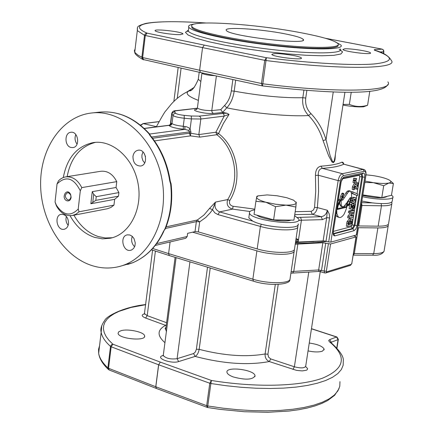 <?xml version="1.0" encoding="UTF-8"?>
<svg xmlns="http://www.w3.org/2000/svg" width="434" height="434" viewBox="0 0 434 434"><rect width="100%" height="100%" fill="white"/><g stroke="black" fill="none" stroke-linecap="round" stroke-linejoin="round"><path stroke-width="0.65" d="M81.766 187.613L116.757 181.64C112.867 174.088 107.54 170.633 100.786 171.273L65.024 176.996L62.838 177.696L60.31 179.171L58.509 180.799L57.044 183.935L55.058 202.005L56.393 205.824C60.456 213.067 65.784 216.289 72.38 215.497L75.912 214.217L79.01 211.808L78.218 209.063L80.301 190.792L81.766 187.613C77.805 179.828 72.413 176.247 65.588 176.888M72.38 215.497L107.377 208.743L110.876 207.485L113.952 205.141L79.01 211.808M113.952 205.141L114.647 199.331L90.842 203.758L92.241 191.665L116.057 187.483L116.757 181.64M90.842 203.758L95.8 200.362L118.477 196.19L118.911 192.577L96.234 196.673L93.695 194.291L92.784 202.146M93.695 194.291L92.241 191.665M114.647 199.331L118.477 196.19M95.8 200.362L96.234 196.673M118.911 192.577L116.057 187.483M294.328 249.593L294.241 250.841C294.729 255.436 272.21 255.496 256.906 250.841L192.62 232.19M353.672 235.852L355.408 236.346L356.005 236.926L330.567 243.989L322.842 242.747L295.223 244.244M388.153 224.524L388.343 224.969C388.555 226.922 385.066 227.904 377.884 227.915L357.627 227.709M358.413 222.756L359.195 223.005M295.38 243.208C307.451 243.246 317.894 242.649 326.704 241.418M295.494 242.432L324.589 240.946M170.101 241.955L168.593 253.613L152.681 248.476M309.258 343.034C317.786 344.276 322.75 346.321 324.149 349.18L322.408 351.16C318.99 352.267 314.2 352.186 308.048 350.916M120.831 330.779C127.601 328.446 144.451 332.043 144.62 335.883C146.296 341.542 118.406 338.862 118.091 333.328L118.661 331.88L120.831 330.779M233.28 376.951C229.45 375.508 227.345 373.978 226.971 372.361C225.333 366.036 254.655 369.578 255.035 375.757C252.848 379.815 245.601 380.217 233.28 376.951M295.836 240.148L298.446 240.116M336.909 336.996L336.54 337.001L338.081 339.621L338.352 339.317L336.909 336.996M156.424 388.49L155.817 386.77L158.67 364.793L209.785 383.238L211.407 380.466L210.881 383.515L226.065 385.712L241.196 387.285L256.011 388.218L270.263 388.49L283.727 388.104L296.183 387.085L307.446 385.441L317.357 383.217L325.777 380.466L332.623 377.233L337.815 373.576L341.33 369.573L343.153 365.276L343.31 360.762C343.82 356.542 339.605 350.395 330.675 342.323L329.471 341.802C347.287 356.526 344.965 368.656 322.495 378.182C299.476 386.537 255.263 387.681 211.407 380.466L160.298 362.102L158.67 364.793L160.298 362.102L112.862 344.2L111.169 346.782L158.605 364.766L155.752 386.743L156.403 388.479M108.939 369.839L108.223 369.285L107.892 367.907C102.511 362.846 99.435 357.974 98.654 353.298L98.551 349.348L99.576 345.6M339.974 381.643L339.784 386.336L337.934 390.812L334.408 394.994L329.2 398.819L322.353 402.215L313.934 405.123L304.039 407.483L292.798 409.246L280.369 410.374L266.943 410.841L252.734 410.624L237.968 409.734L222.892 408.172L207.761 405.969L207.609 407.521L219.946 409.365L244.451 411.741L267.838 412.3L289.066 411.031L298.597 409.739L307.283 408.025L315.046 405.915L321.822 403.43L327.578 400.593L334.619 395.32L339.057 388.642M101.762 325.625L101.165 332.319C101.974 336.822 105.088 341.52 110.507 346.419L111.305 344.873L112.862 344.2L108.945 340.283L106.07 336.431L104.236 332.672L103.444 329.043L103.677 325.565L104.903 322.267L107.1 319.18L110.22 316.315L114.229 313.695L119.073 311.33L131.052 307.435L145.705 304.701M207.23 407.423L206.676 405.687L155.817 386.77L108.549 368.287L109.232 369.996M328.402 243.816L324.198 271.049L318.664 269.959L318.827 271.445L319.836 271.543L321.54 270.274L325.728 243.067M319.625 271.483L324.751 272.986M169.347 255.577L168.593 253.613L252.848 279.187L256.906 250.841M325.684 272.981L326.628 271.858L326.352 271.217L330.567 243.989M356.005 236.926L351.8 263.443L350.395 265.391L325.766 272.953M320.232 271.662L305.699 366.193C304.652 368.222 300.881 368.417 294.382 366.784L270.735 358.929L269.286 361.549L296.596 370.381L302.227 370.907L306.366 370.245L307.153 369.79L307.646 368.618L305.666 366.578M270.735 358.929L268.537 357.111L267.914 354.242L265.103 353.976C264.914 357.583 266.308 360.111 269.286 361.549C247.988 365.493 223.266 363.773 195.116 356.406C197.128 355.3 198.479 352.95 199.157 349.354L210.224 268.017M207.517 267.192L196.39 349.229L195.354 352.001L193.58 353.553L195.116 356.406L178.64 361.576C171.419 364.11 155.041 358.083 162.435 355.668L163.32 355.343M166.314 324.876L165.598 325.354L166.227 325.516M68.55 192.777L70.579 194.714L70.992 197.041L69.928 199.407L68.8 199.971L67.753 199.9C64.661 197.307 64.585 194.909 67.52 192.707L68.55 192.777M343.066 104.442L349.365 104.372C355.137 106.835 361.207 107.133 367.587 105.261L363.703 106.748C358.755 107.198 351.844 106.639 342.969 105.071M349.365 104.372L351.247 92.182M367.587 105.261L369.79 91.259M170.481 124.639L170.557 124.081L170.383 124.732M352.365 200.975L353.949 199.287M137.356 28.091L137.318 30.597L144.517 35.338L202.559 47.621L199.613 70.248L142.623 57.57L145.292 35.555L147.028 33.136L146.524 33.158L145.178 33.895L144.56 35.073L141.853 57.337L142.645 59.393L143.426 59.778M75.814 134.54C74.485 137.974 74.898 141.18 77.062 144.153M132.262 236.362C130.932 240.3 131.719 243.762 134.621 246.74M348.784 223.901L350.054 223.57L350.341 220.825M356.65 178.531L355.05 178.542L354.757 180.392L356.466 179.698L356.65 178.531L353.656 178.19L355.05 178.542M354.757 180.392L353.363 180.039L353.656 178.19M357.611 189.05L358.582 182.882L357.795 183.056L357.236 186.615L356.781 185.09L355.533 183.902L353.786 187.228L353.645 189.745L354.556 189.539L354.524 187.472L355.332 186.007L356.222 186.946L356.932 189.202L357.611 189.05M356.189 184.087L356.406 182.698L358.582 182.882M356.406 182.698L357.795 183.056M353.645 189.745L352.251 189.387L352.397 186.87L354.139 183.549L355.788 183.891M356.932 189.202L355.544 188.844L354.8 186.517M353.564 207.68L353.395 209.253L354.969 206.226L354.773 204.094L354.377 203.736L353.949 203.714L352.153 206.606L352.115 207.669L351.442 207.588L351.92 204.56L351.166 204.739L350.498 208.993L352.549 209.28L352.733 206.796L353.699 205.363L354.063 205.363L354.334 206.362L353.564 207.68L352.712 207.452M352.598 209.042L353.395 209.253M351.394 204.419L352.565 203.351L354.242 203.698M351.459 207.495L352.115 207.669M350.498 208.993L349.115 208.624L349.782 204.371L351.92 204.56M349.782 204.371L351.166 204.739M352.771 206.611L352.929 206.112M336.762 210.224L336.838 213.517L338.14 216.74L339.025 217.347C340.294 218.02 341.943 217.043 343.972 214.412C346.869 208.163 347.981 203.985 347.303 201.87L350.493 197.568L349.934 201.745L348.323 204.962L348.345 205.765L349.609 203.926C351.084 199.765 351.735 196.862 351.551 195.213L351.388 192.794L350.314 191.014L348.551 191.627L342.811 200.003L341.943 200.22L342.339 197.47L343.799 193.569L343.158 193.993L342.101 196.488C341.281 198.555 340.999 201.436 341.249 205.136L342.29 206.823L344.124 206.275L346.739 202.743L346.299 207.306L337.359 209.465L338.097 205.759L340.625 200.568L340.641 199.77L339.768 200.698L337.994 204.463L337.256 207.045M342.046 198.75L347.157 191.264L348.92 190.656L350.108 190.96M339.914 199.58L340.701 196.119L341.759 193.629L342.399 193.206M341.759 193.629L343.158 193.993M341.129 206.513L339.855 204.761L339.665 202.103M337.435 208.738L344.911 206.931L345.242 204.967M344.911 206.931L346.299 207.306M338.27 200.492L339.328 199.494M338.108 217.098L336.746 216.36L335.992 215.204M347.309 203.926L349.196 198.962M348.176 223.461L347.694 226.537L351.871 225.436L352.511 220.819L352.37 219.729L351.773 219.024L350.927 218.996L348.502 221.85L348.176 223.461L346.793 223.081L347.124 221.476L349.544 218.622L351.535 218.953M348.665 224.671L349.044 222.517L350.612 220.738L351.356 220.716L351.746 221.687L351.431 223.949L348.665 224.671M347.694 226.537L346.31 226.157L346.793 223.081M350.054 223.57L351.431 223.949M350.368 221.313L351.746 221.687M349.017 218.101L353.195 217.038L353.439 215.486L350.699 216.181L353.97 212.118L354.236 210.436L350.059 211.472L349.809 213.034L352.62 212.334L349.272 216.468L349.017 218.101L347.634 217.727L347.889 216.094L350.515 212.861M351.431 215.275L353.439 215.486M349.809 213.034L348.431 212.66L348.676 211.103L352.858 210.072L354.236 210.436M348.676 211.103L350.059 211.472M347.889 216.094L349.272 216.468M352.451 198.81L351.714 200.817L351.844 202.618L352.321 203.036L354.052 202.824L355.202 201.891L355.978 199.814L355.853 198.018L355.37 197.595L354.28 197.595L352.451 198.81L351.225 198.49M352.381 200.66L354.019 199.271L355.061 199.206L355.316 199.971L353.688 201.354L352.641 201.425L352.381 200.66M351.177 202.732L350.357 202.022M351.274 198.17L352.896 197.231L355.131 197.535M357.687 194.058L352.945 191.92L352.69 193.553L357.432 195.669L357.687 194.058M351.372 192.734L351.556 191.562L352.945 191.92M351.464 193.233L352.69 193.553M357.432 195.669L351.464 193.26M356.276 180.918L354.67 180.935L354.383 182.779L356.092 182.079L356.276 180.918L354.882 180.566L353.281 180.582L354.67 180.935M354.383 182.779L352.988 182.426L353.281 180.582M294.757 214.613L312.263 214.293C314.878 213.707 316.581 211.477 317.384 207.609L314.552 207.365L313.576 209.839L311.362 211.336L295.191 211.689M298.614 220.586L301.424 220.217L298.158 242.036L323.124 240.903L326.01 241.223L329.661 217.391L329.205 213.908L327.355 210.257C326.487 214.103 324.42 216.246 321.149 216.68L297.583 217.439M392.841 197.47L392.271 200.958C391.902 203.627 385.208 204.262 372.182 202.873L361.858 201.056M298.131 223.814C301.261 229.89 265.049 227.774 252.707 221.09L248.807 217.852L248.975 216.658M252.707 221.09L219.604 211.917C215.481 209.98 214.119 206.703 215.519 202.076L227.682 199.564C226.217 204.419 227.845 207.598 232.564 209.107L233.139 206.275C229.955 205.418 228.848 203.486 229.819 200.475C243.23 178.987 236.888 147.153 218.541 133.585L216.843 134.714C234.675 148.01 240.843 178.83 227.682 199.564L229.819 200.475M363.996 169.548L363.112 169.439L342.296 173.687C340.337 174.463 338.959 176.768 338.162 180.609L328.69 241.971L330.849 242.145L356.477 234.962L365.938 175.341M300.545 217.217L301.424 220.217L322.446 219.642L326.694 217.64L327.355 210.257L317.384 207.609L318.572 191.524L318.301 175.233C318.046 171.159 319.397 168.869 322.353 168.359L320.938 166.168C317.335 166.949 315.507 170.041 315.458 175.444L315.719 191.497L314.552 207.365M363.893 169.499L363.876 169.493C365.596 170.041 366.285 171.967 365.943 175.282L356.292 235.13M330.849 242.145L340.44 180.267L341.553 177.327L343.44 175.602L342.296 173.687L322.353 168.359C332.373 167.665 339.529 166.276 343.82 164.193L363.605 169.423M190.895 131.876L190.103 128.941L188.958 127.889L186.631 126.788L183.246 126.305L184.287 118.238L191.41 118.9L200.877 119.019L224.172 116.106L229.027 114.386L223.456 123.348L218.541 133.585L215.882 132.213L198.832 134.589L190.721 133.216L190.895 131.876L189.506 131.882L189.332 133.222L152.573 138.262M154.509 140.909L190.461 135.885L190.721 133.216L189.332 133.222L190.461 135.885L199.803 137.133L216.843 134.714L215.882 132.213L224.172 116.106L223.939 114.533L222.935 113.437L199.179 116.122L191.291 116.014L184.179 115.352C179.698 114.858 176.871 114.175 175.699 113.296L174.359 111.587L175.58 110.849L197.334 108.305M169.282 125.225L170.562 124.987L171.576 123.723L171.707 123.191L170.557 124.081L171.821 114.131L172.987 115.482C174.533 116.659 178.303 117.581 184.287 118.238L184.179 115.352M149.638 134.041L184.944 129.348L188.719 130.444L189.506 131.882L151.612 137.025M188.719 130.444L190.103 128.941L191.41 118.9L191.291 116.014M144.3 128.513L168.994 125.372L169.255 125.686C171.17 127.211 175.873 128.383 183.354 129.202L184.944 129.348L184.835 126.446M170.416 124.699L170.79 123.994L169.249 125.231L144.186 128.41M142.96 151.9L141.923 155.079L141.951 157.596L142.878 160.596L144.658 162.989M169.765 181.135L170.247 181.021C167.513 163.656 160.992 148.612 150.685 135.88L150.034 135.641C160.423 148.428 166.998 163.591 169.765 181.135L170.622 184.011C172.417 200.22 170.491 215.248 164.855 229.081L163.303 231.675C156.484 246.127 146.844 256.223 134.399 261.968L134.73 261.816M343.44 175.602L364.24 171.311L363.112 169.439L343.82 164.193L341.954 162.142C337.744 164.161 330.735 165.506 320.938 166.168M343.929 164.095L342.996 162.392L341.954 162.142M340.343 180.799L338.162 180.609L318.301 175.233L315.458 175.444M322.446 219.642L321.149 216.68L312.263 214.293L311.026 211.38M232.857 79.536L231.317 90.907C230.346 97.059 228.1 101.914 224.579 105.473L220.765 109.672L222.669 112.373L227.08 113.274L222.501 113.274M227.08 113.274L229.027 114.386M209.546 208.407L203.969 215.009L197.324 220.005L199.673 221.882L205.716 217.505L210.159 212.877L212.514 209.714L215.519 202.076L209.546 208.407L212.514 209.714L214.814 212.839L217.966 214.608L219.604 211.917L232.564 209.107L249.984 211.504M361.159 205.461L361.983 205.456L358.728 225.946L378.166 226.174C385.354 226.168 388.837 225.192 388.625 223.25L391.777 203.98M326.01 241.223L328.69 241.971M329.596 217.966L326.699 217.64L323.124 240.903M140.719 125.393L143.28 123.592L158.98 121.661M344.601 48.83C350.428 48.288 370.018 51.375 370.468 52.915C372.567 55.167 343.565 51.543 342.909 49.476L344.601 48.83M180.436 34.601C173.692 35.024 155.578 32.273 155.177 30.781C153.077 28.46 182.09 31.649 182.958 33.83L180.436 34.601M294.214 55.639C298.408 56.501 300.789 57.277 301.359 57.955C303.767 60.565 272.693 56.876 271.83 54.451C273.729 53.029 281.189 53.425 294.214 55.639M325.37 38.273L382.039 49.123L383.341 50.04L383.678 51.711L383.678 50.235L382.202 49.14L374.309 49.677L374.325 50.143L374.954 50.311C383.33 52.557 388.777 55.932 391.294 60.429C399.182 69.185 340.267 70.02 266.085 60.543L264.735 60.321L261.48 83.561L262.163 85.872L262.445 85.927L262.825 83.789L266.384 57.717L264.735 60.321L202.559 47.621L204.262 45.109L147.028 33.136C124.58 23.344 154.71 19.487 205.683 22.975M200.524 72.549L199.613 70.248L262.825 83.789C336.719 93.326 395.569 91.552 387.866 81.874M143.621 59.832L142.623 57.57L138.294 55.368L135.213 52.818L134.323 50.93L135.115 48.971M335.135 41.735L341.026 45.114C344.813 49.932 312.876 50.29 271.136 45.358C229.44 40.487 191.443 31.915 188.79 27.233C187.792 25.622 190.021 24.499 195.479 23.865M222.669 112.373L226.754 107.844C230.617 103.742 233.096 98.176 234.186 91.151L235.684 80.149M224.579 105.473L226.754 107.844C254.156 113.448 289.847 116.773 308.59 115.525L310.95 113.6C306.789 109.346 305.053 104.155 305.742 98.019L306.854 90.451M335.043 156.772L334.24 160.84L333.442 161.942L332.477 161.459L330.187 155.866L326.026 139.677L323.07 140.594L328.625 155.752L331.999 162.018L333.372 162.679L334.44 161.464L335.037 159.321L335.406 154.374M303.914 90.223L302.813 97.71C302.021 104.719 303.946 110.659 308.59 115.525C315.187 122.377 320.01 130.732 323.07 140.594M333.399 233.595L352.224 228.572L351.122 226.7L333.486 231.365M356.77 195.495L352.115 224.996L357.057 225.561L364.728 177.18L362.623 177.001L354.969 225.392L352.988 228.799L333.762 233.942L334.88 235.857L354.09 230.671L352.988 228.799L352.224 228.572L354.204 225.165L361.842 176.833L359.737 176.649L357.041 193.765M342.925 178.287L362.13 174.267L363.204 173.068L344.005 177.067L342.925 178.287L340.918 182.258L333.231 231.875L341.108 182.172M342.404 178.813L359.227 175.282L359.357 174.848M362.005 174.294L362.623 177.001L361.842 176.833L361.533 174.392M338.091 45.049C340.213 49.449 308.894 49.53 269.378 44.773C229.895 40.069 194.399 31.997 191.85 27.554L191.79 26.3M155.236 245.438L185.757 238.277L187.206 236.487L187.618 233.34L195.012 231.637L198.333 231.897L257.183 248.921C272.492 253.559 295.017 253.516 294.523 248.942L297.805 226.933M313.863 241.624L295.538 242.123M295.879 239.839L298.494 239.807M359.439 221.47L358.658 221.232M129.875 234.984L132.169 236.28L133.987 238.516L135.256 242.872L134.941 245.812L133.737 248.27L131.822 249.87L130.688 250.272C122.941 252.355 119.383 236.129 127.298 234.848L129.875 234.984M132.961 156.43C133.547 152.931 135.262 150.858 138.11 150.224C146.117 148.602 148.683 165.11 140.573 166.032C135.565 165.826 133.026 162.631 132.961 156.43M70.981 147.473C64.444 146.084 64.297 132.755 70.823 132.278C78.321 130.889 80.485 146.898 72.901 147.598L70.981 147.473M66.407 216.42C65.485 219.691 66.071 222.664 68.154 225.338M68.529 223.613C68.051 226.749 66.603 228.631 64.178 229.266C56.903 231.062 53.859 215.313 61.281 214.287C65.973 214.456 68.388 217.564 68.529 223.613M112.325 237.729L105.337 237.968L98.35 236.579C88.238 233.161 80.095 226.038 73.926 215.199M67.134 176.643C70.764 157.813 80.225 146.383 95.523 142.347M149.947 134.589L148.916 133.715L150.544 135.712M92.333 112.916L99.001 112.194C117.321 110.344 133.96 117.516 148.916 133.715L150.034 135.641M134.399 261.968L133.195 262.575M171.104 183.897C172.884 199.938 170.98 214.852 165.392 228.631L163.303 231.675M91.352 265.38C100.265 268.315 109.162 268.787 118.037 266.812C148.357 260.308 169.39 220.45 162.05 179.822C155.084 139.13 121.71 108.836 90.988 113.062C61.753 116.654 40.226 148.406 40.612 184.401C40.791 220.385 62.55 255.838 91.352 265.38M63.304 177.506C67.102 157.672 77.127 146.03 93.381 142.574C112.786 139.547 133.797 158.584 138.142 184.027C142.743 209.421 129.484 234.479 110.209 238.255L102.435 238.836L94.623 237.382C84.418 233.921 76.221 226.689 70.037 215.698M170.253 181.032L170.757 182.85L170.622 184.011L171.104 183.87L170.898 183.121M145.509 156.555L143.855 152.893M298.261 241.347L295.657 241.347M302.156 32.968C323.129 37.031 335.097 40.644 338.053 43.796C341.688 48.396 311.015 48.711 270.995 43.98C231.013 39.31 194.53 31.107 191.969 26.631C185.725 19.394 255.073 23.691 302.156 32.968M284.796 33.803C259.852 28.834 222.87 26.582 226.347 30.375C228.056 36.017 309.599 45.597 303.236 39.407C301.76 37.796 295.614 35.93 284.796 33.803M294.599 215.655L298.847 219.029C302.525 226.776 250.456 220.483 249.479 213.067C249.132 211.754 250.413 210.772 253.326 210.11L254.687 209.861M290.986 220.109C285.073 222.637 261.783 219.251 256.847 215.156M57.044 183.935C65.908 175.455 73.661 177.739 80.301 190.792M78.218 209.063C70.558 216.772 63.277 215.476 56.371 205.163L55.058 202.005M67.091 200.866C69.315 201.235 70.655 200.047 71.111 197.313L70.601 194.421C66.738 186.739 60.386 198.441 67.091 200.866M296.243 202.049L295.879 207.04L293.932 220.147L273.604 219.875L275.514 206.692L265.912 202.244L275.861 204.273L285.984 205.13C292.505 205.173 295.95 204.398 296.319 202.808L293.601 200.172L286.755 197.714L277.017 195.756L267.138 194.909L258.024 195.88L256.635 197.112C256.565 198.745 259.657 200.454 265.912 202.244L255.903 201.295L256.857 196.293M273.604 219.875L254.047 214.369L255.903 201.295M295.879 207.04L285.984 205.13L275.514 206.692M387.323 196.287C384.014 198.495 375.828 198.208 362.748 195.436M365.027 181.081L373.419 182.66C380.309 183.582 385.446 183.707 388.831 183.045C391.49 182.372 391.522 181.309 388.924 179.866L388.018 179.426C384.177 177.777 378.893 176.464 372.171 175.477L366.003 174.826M390.155 180.653L393.388 183.517L391.463 195.289L381.784 197.622L383.71 185.719L373.419 182.66L364.799 182.502M381.784 197.622L362.829 194.926M393.388 183.517L388.831 183.045L383.71 185.719M391.506 195.034L392.976 196.624C394.566 200.014 377.113 200.085 362.553 196.673M298.5 239.758L296.091 238.429M388.197 225.886L384.193 250.364C384.383 252.447 380.889 253.532 373.723 253.602L354.345 253.543L358.451 227.693M372.513 255.203L353.276 255.149L354.345 253.543L353.526 253.564M354.388 235.657L354.328 236.042M351.8 263.443L356.184 236.828M351.307 264.301L326.628 271.858M326.352 271.217L324.198 271.049L324.637 272.953L325.712 272.975M322.842 242.747L318.664 269.959L293.769 271.402L297.881 243.897M292.581 273.094L293.769 271.402L291.116 271.798M253.478 281.178L252.848 279.187C268.055 284.031 290.498 283.771 290.058 278.861L294.203 251.074M384.057 251.297C382.153 254.384 378.318 255.686 372.562 255.203L373.723 253.602L377.884 227.915M330.838 342.453L331.261 342.236L329.715 339.594L328.684 340.549L329.471 341.802M331.185 342.735L331.261 342.236L338.081 339.621L336.762 347.954M311.449 328.793L336.54 337.001L329.715 339.594M108.549 368.287L107.892 367.907L110.507 346.419L111.169 346.782L108.549 368.287M207.761 405.969L206.676 405.687L209.785 383.238L210.881 383.515L207.761 405.969M144.544 313.798C141.11 314.845 141.468 316.261 145.618 318.041L165.598 325.354C157.13 329.894 156.929 335.683 165.001 342.719M308.715 272.46L294.382 366.784L292.934 369.437M267.914 354.242L278.205 284.427M275.308 284.482L265.103 353.976C246.089 357.285 224.107 355.744 199.157 349.354L196.39 349.229M193.58 353.553L177.094 358.685L178.64 361.576M189.94 261.843L177.094 358.685C170.589 359.482 166 358.446 163.325 355.571L163.396 355.061M163.244 355.75L162.435 355.668M166.45 331.614L165.712 329.477L166.157 326.059M166.596 322.717L147.207 315.648L145.618 318.041M155.405 251.064L147.207 315.648L144.56 313.755L144.609 313.359M188.513 29.441L188.302 31.08C190.938 35.859 228.897 44.523 270.572 49.389C312.285 54.315 344.216 53.865 340.44 48.95M188.047 30.402L185.448 32.338L187.993 34.959L195.701 38.116L208.233 41.599L224.839 45.169L244.385 48.559L265.445 51.516L286.424 53.805L305.72 55.259L321.914 55.769L333.871 55.33L340.869 53.995L342.6 51.89L339.144 49.183M172.211 113.079L171.821 114.131L172.737 112.498L174.522 111.95M201.967 73.042L201.935 73.275C204.083 74.523 208.434 75.326 214.987 75.673M216.387 75.977L211.787 110.578C205.136 110.599 200.334 109.78 197.383 108.115L197.416 107.854M198.501 77.648L198.289 79.286L200.855 81.527M190.786 90.158L189.061 90.863C184.77 93.223 187.879 96.397 198.392 100.379M181.092 68.203L177.251 98.355M183.354 129.202L183.246 126.305C177.273 125.643 173.513 124.71 171.967 123.506L173.112 114.95L174.132 113.681L175.699 113.296M169.255 125.686L171.251 124.954L171.918 123.771L171.707 123.191M354.139 183.549L355.533 183.902M352.397 186.87L353.786 187.228M354.833 186.587L356.222 186.946M352.565 203.351L353.949 203.714M351.616 206.465L352.153 206.606M352.983 206.004L354.334 206.362M341.911 199.765L342.811 200.003M342.871 197.459L344.265 197.823M340.701 196.119L342.101 196.488M339.855 204.761L341.249 205.136M338.368 200.329L339.768 200.698M337.668 204.376L337.994 204.463M336.274 213.365L336.838 213.517M336.746 216.36L338.14 216.74M350.129 197.692L350.677 197.833M348.545 201.376L349.934 201.745M347.292 204.11L348.6 204.452M347.243 204.674L348.323 204.962M347.167 205.369L348.247 205.651M347.157 191.264L348.551 191.627M345.822 192.875L347.216 193.238M349.544 218.622L350.927 218.996M347.124 221.476L348.502 221.85M350.249 222.316L351.627 222.696M350.786 200.573L351.714 200.817M350.46 202.249L351.844 202.618M352.896 197.231L354.28 197.595M352.365 201.007L353.688 201.354M353.932 199.607L355.316 199.971M372.182 202.873L361.603 202.673M199.803 137.133L198.832 134.589L200.899 118.471L200.367 116.952L199.179 116.122M254.791 209.145L233.139 206.275M165.468 228.452L196.342 221.617L195.012 231.637M198.333 231.897L199.673 221.882L196.342 221.617L197.324 220.005L166.092 226.873M196.683 109.297L196.298 109.346C188.85 110.165 206.155 114.316 213.414 113.426L222.897 112.444M176.616 110.681L176.02 110.648C173.535 110.589 172.086 111.679 171.674 113.914L170.296 124.802M217.966 214.608L260.4 226.429C275.791 230.921 298.375 231.034 297.838 226.711L297.643 225.376M297.865 226.32L297.946 225.024M257.183 248.921L260.4 226.429L261.339 224.172M361.544 203.025L361.983 205.456L381.459 205.808L381.15 203.6M378.166 226.174L381.459 205.808C388.663 205.852 392.152 204.957 391.918 203.123L391.777 202.173M156.397 126.663L143.28 123.592L140.361 125.106M142.905 123.576L159.012 121.601M364.24 171.311C365.558 171.305 366.068 172.678 365.764 175.423M374.325 50.143C394.305 57.06 394.414 61.65 374.656 63.917C354.106 65.702 311.531 63.369 266.384 57.717L204.262 45.109M379.631 52.009L383.678 51.711L383.379 53.599M374.309 49.677L375.573 50.523M220.765 109.672L211.787 110.578L212.128 112.39L213.414 113.426M231.317 90.907L234.186 91.151C260.53 95.914 283.407 98.1 302.813 97.71L305.742 98.019M333.258 91.937L326.026 139.677C322.918 129.554 317.894 120.864 310.95 113.6M194.378 87.256L187.553 91.563M364.728 177.18C365.032 174.435 364.527 173.063 363.204 173.068M354.09 230.671L355.896 228.919L357.057 225.561M333.231 231.875C332.943 234.642 333.491 235.966 334.88 235.857M344.005 177.067L342.122 178.792L340.918 182.258M359.227 175.282L359.737 176.649M352.115 224.996L351.122 226.7M333.762 233.942L333.442 233.839M133.167 262.586L119.426 266.471M156.62 243.62L187.206 236.487M324.149 349.18L324.03 349.945M144.62 335.883L144.517 336.708M255.035 375.757L254.894 376.717M311.466 328.679L336.822 336.968M207.609 407.521L156.251 388.419L109.08 369.936L108.223 369.285C102.608 363.958 99.419 358.63 98.654 353.298L101.165 332.319C100.243 329.053 101.464 325.044 104.827 320.281C105.646 317.346 120.831 307.397 145.726 304.532M336.952 348.16L338.33 339.431M318.827 271.445L290.905 273.203M151.466 249.789L169.184 255.523M169.211 255.534L253.353 281.14C269.579 286.532 291.068 284.639 289.847 279.577M351.974 263.34L350.471 265.369M176.096 257.633L163.211 355.809M166.032 327.041L165.115 328.636L165.712 329.477L175.108 257.329M152.6 250.158L144.359 314.151M188.367 30.543L187.624 31.443L188.302 31.08L188.79 27.233M201.978 72.863L197.383 108.115L196.239 109.542L196.933 109.373M156.294 126.874C161.98 116.513 165.153 111.169 165.815 110.844L171.213 104.203C176.275 98.561 182.226 94.113 189.061 90.863L189.088 90.858C191.692 91.39 194.757 87.532 198.289 79.286L199.206 72.25M178.157 67.547L173.855 101.453M342.301 193.092L343.674 193.45M340.896 206.448L342.29 206.823M339.242 199.401L340.614 199.765M337.636 216.967L339.025 217.347M347.157 205.45L348.345 205.765M350.938 202.667L352.321 203.036M134.627 261.881C147.24 256 156.951 245.856 163.748 231.436M197.362 108.202L176.02 110.648M200.383 72.516L142.645 59.393C137.22 56.257 134.583 53.838 134.735 52.134L137.318 30.597C137.985 27.038 135.131 26.49 145.965 23.376C158.041 21.299 178 21.163 205.846 22.975M383.922 51.657L383.596 53.702M387.692 84.673C382.37 95.664 328.684 93.549 262.445 85.927L200.389 72.516M382.121 49.123L325.218 38.235M344.943 92.187L335.043 156.766M333.426 231.772L333.279 233.91M301.304 58.319L301.359 57.955M182.915 34.145L182.958 33.83M370.424 53.203L370.468 52.915M165.023 229.32L165.311 228.837M110.209 238.255L110.757 238.136M93.381 142.574L93.885 142.504M133.748 262.266L134.497 261.935M133.07 262.63L127.694 264.425M99.001 112.194C117.69 110.382 134.502 117.581 149.426 133.791M191.969 26.631L191.85 27.554M303.236 39.407L303.122 40.216M248.807 217.852L249.479 213.067M56.371 205.163L56.393 205.824M70.579 194.714L70.601 194.421M70.992 197.041L71.111 197.313M258.024 195.88L256.83 196.304"/></g></svg>
